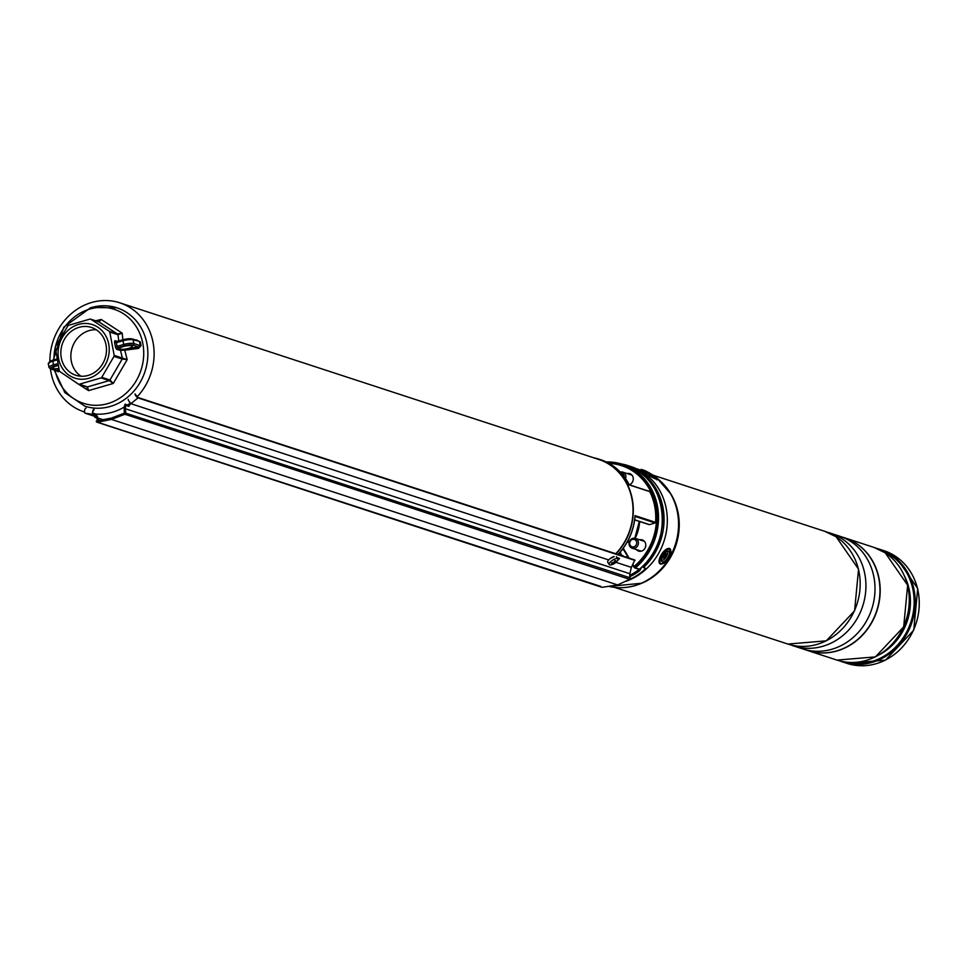 <?xml version="1.0" encoding="UTF-8"?>
<svg xmlns="http://www.w3.org/2000/svg" width="966" height="966" viewBox="0 0 966 966"><rect width="100%" height="100%" fill="white"/><g stroke="black" fill="none" stroke-linecap="round" stroke-linejoin="round"><path stroke-width="1.45" d="M95.465 414.088A57.368 51.512 -71.9 0 0 112.37 412.228A57.368 51.512 -71.9 0 0 124.203 407.121M127.536 405.032A57.368 51.512 -71.9 0 0 130.446 402.907M136.87 397.086A57.368 51.512 -71.9 0 0 119.832 302.829A57.368 51.512 -71.9 0 0 91.637 302.491A57.368 51.512 -71.9 0 0 49.894 361.308M615.753 553.747A57.368 51.512 -71.9 0 0 598.751 459.442L119.832 302.829M50.401 368.843A57.368 51.512 -71.9 0 0 84.163 411.89A57.368 51.512 -71.9 0 0 84.549 412.011L84.163 411.89M636.485 549.618A5.868 5.265 -71.9 0 0 638.647 551.067A5.868 5.265 -71.9 0 0 641.533 551.103A5.868 5.265 -71.9 0 0 645.783 545.561A5.868 5.265 -71.9 0 0 642.293 539.922A5.868 5.265 -71.9 0 0 639.697 539.813M593.559 457.739A57.694 51.802 108.1 0 1 598.86 459.14A57.694 51.802 108.1 0 1 616.054 553.844M619.556 552.866L618.059 554.351A57.694 51.802 -71.9 0 0 635.036 515.627L655.6 522.352A57.694 51.802 -71.9 0 0 649.804 491.634L629.228 484.908A57.694 51.802 -71.9 0 0 600.743 459.756C613.313 464.054 622.804 472.398 629.228 484.751L649.804 491.634M606.262 461.953A60.121 53.975 108.1 0 1 622.611 464.356A60.121 53.975 108.1 0 1 658.039 509.903A60.121 53.975 108.1 0 1 635.374 567.899L639.516 569.143M629.301 484.751A5.868 5.265 -71.9 0 0 633.273 479.136A5.868 5.265 -71.9 0 0 629.784 473.666A5.868 5.265 -71.9 0 0 627.175 473.557M655.6 522.352L655.141 522.956L635.097 516.412M634.71 519.805L649.43 524.623L655.141 522.956M629.24 484.835L649.478 491.356M630.677 474.704A5.868 5.265 108.1 0 1 631.414 474.584M643.199 540.96A5.868 5.265 108.1 0 1 643.936 540.839M621.887 550.065L623.553 549.582A57.368 51.512 -71.9 0 0 623.444 549.618M635.036 515.627L634.976 516.363L635.036 515.627M633.829 566.945L635.362 567.899L634.058 566.487A58.564 52.575 -71.9 0 0 654.851 503.165A58.564 52.575 -71.9 0 0 608.991 463.354M634.65 567.803L635.362 567.899L634.65 567.803M632.79 565.231L633.768 566.897A0.64 0.64 0 0 0 633.865 567.018L634.722 567.936M620.715 555.365A57.694 51.802 -71.9 0 0 620.824 555.257L618.059 554.351L619.774 552.455M620.824 555.402L620.293 552.021M620.824 555.257L620.643 553.856L619.556 553.506A1.932 1.195 2.5 0 1 619.363 553.083M128.78 349.801L128.695 348.328L138.524 346.939L138.488 348.436L124.759 350.151L127.174 359.63L113.263 383.454L88.582 390.614L76.797 383.091M138.488 348.436L141.072 345.611L140.227 345.623L139.527 341.928L140.384 341.976L141.072 345.611M140.384 341.976L137.027 340.467M135.88 340.08L136.882 339.96M95.682 320.797L101.164 319.444L122.163 333.125L122.899 339.803M56.1 370.292L58.057 371.801L59.373 370.992M118.782 340.998L117.961 334.731L109.774 332.05L114.181 355.391L122.368 358.072L120.496 350.296L118.77 349.994A1.292 1.159 108.1 0 1 119.687 348.424A6.448 1.485 -10.7 0 1 124.904 346.154A6.448 1.485 -10.7 0 1 131.726 345.78A6.448 1.485 -10.7 0 1 132.33 346.251A6.448 1.485 -10.7 0 1 128.695 348.328A6.448 1.485 -10.7 0 1 124.481 349.173A6.448 1.485 -10.7 0 1 120.81 349.233A6.448 1.485 -10.7 0 1 120.255 349.112A6.448 1.485 -10.7 0 1 119.663 348.641A6.448 1.485 -10.7 0 1 119.687 348.424L117.816 347.82L117.043 346.408L123.708 344.476L123.008 340.781L116.355 342.713L117.043 346.408L115.365 346.565A2.584 0.966 73.8 0 0 116.91 349.378A1.292 1.159 108.1 0 1 117.816 347.82L124.481 345.888L123.708 344.476A7.74 1.775 -10.7 0 1 133.827 343.534L140.227 345.623L138.524 346.939L132.91 345.103A6.448 1.485 169.3 0 0 124.481 345.888M122.163 333.125L117.961 334.731A1.292 1.159 108.1 0 0 117.454 333.958L98.979 321.92L90.792 319.239L109.267 331.278L117.454 333.958L122.163 333.125M108.723 344.077A28.171 25.297 108.1 0 1 88.739 378.298A28.171 25.297 108.1 0 1 58.576 358.64A28.171 25.297 108.1 0 1 78.56 324.419A28.171 25.297 108.1 0 1 108.723 344.077M78.427 384.106L59.445 371.294L55.207 346.987L68.188 325.421L89.91 319.118M101.019 377.923L79.309 384.226L87.483 386.907L109.206 380.604L101.019 377.923L101.768 377.332L109.955 380L122.199 359.038L114.012 356.357L101.768 377.332M114.012 356.357L114.181 355.391M79.103 327.317A25.14 22.568 108.1 0 1 91.468 327.462A25.14 22.568 108.1 0 1 106.417 351.624A25.14 22.568 108.1 0 1 88.196 375.4A25.14 22.568 108.1 0 1 75.831 375.255A25.14 22.568 108.1 0 1 60.882 351.093A25.14 22.568 108.1 0 1 79.103 327.317M81.059 376.233A25.14 22.568 108.1 0 1 71.267 351.443A25.14 22.568 108.1 0 1 89.138 330.601A25.14 22.568 108.1 0 1 96.262 329.768M109.774 332.05L109.267 331.278M98.097 321.787L101.164 319.444L98.979 321.92A1.292 1.159 108.1 0 0 98.725 321.799L90.562 319.13M86.602 386.786A1.292 1.159 108.1 0 0 86.855 386.895L86.855 386.907A1.292 1.159 108.1 0 0 87.483 386.907L88.582 390.614L86.602 386.786L78.958 384.275M113.263 383.454L109.206 380.604A1.292 1.159 108.1 0 0 109.955 380L113.263 383.454M127.174 359.63L122.199 359.038A1.292 1.159 108.1 0 0 122.368 358.072L127.174 359.63M124.481 349.173L124.759 350.151L120.496 350.296A1.292 1.099 121.6 0 1 120.81 349.233M132.91 345.103A1.292 1.159 -71.9 0 0 133.827 343.534L133.127 339.839L137.293 340.817M58.057 365.571A6.448 1.485 169.3 0 0 52.756 368.07A6.448 1.485 169.3 0 0 53.359 368.541A6.448 1.485 169.3 0 0 58.733 368.444M57.972 365.196L54.132 366.319A6.448 1.485 169.3 0 0 51.101 368.867L56.716 370.702L56.113 370.063L56.716 370.702L58.95 369.35M56.716 370.702A1.292 1.087 -122.2 0 1 58.057 371.801M609.993 558.71L614.195 556.621M125.471 404.356L127.258 404.935L125.182 404.138L125.93 405.406A6.448 5.784 -71.9 0 0 125.399 408.751L125.749 412.868A1.292 1.159 108.1 0 1 124.904 414.269L629.687 579.346L617.624 584.925L111.44 419.401A2900.765 2604.288 108.1 0 1 97.542 422.227L600.828 586.422M135.469 394.394L137.679 397.4L634.819 559.978L631.39 567.368L629.844 573.719L629.687 579.346M127.258 404.935L128.901 406.372A6.448 5.784 108.1 0 1 130.893 403.691L608.689 559.942M86.071 408.159A2.584 1.123 98.5 0 0 84.585 410.453A2.584 1.123 98.5 0 0 85.225 413.243L94.571 416.298M602.325 587.292L617.624 584.925M125.93 405.406L128.901 406.372M616.96 557.527L619.508 558.565L616.851 561.415M135.059 393.899A2.584 0.664 50.9 0 0 135.88 395.927A2.584 0.664 50.9 0 0 138.005 397.907L635.012 560.437M128.297 399.393A2.584 0.664 50.9 0 0 129.106 401.421A2.584 0.664 50.9 0 0 131.243 403.414L130.893 403.691M619.315 558.3L617.829 560.002M95.091 417.421A6.448 5.784 -71.9 0 0 93.448 414.837L93.605 413.339A7.74 6.943 108.1 0 1 96.25 417.083L97.711 420.886M93.448 414.837L93.002 413.786M98.689 420.693L97.759 417.578A7.74 6.943 -71.9 0 0 95.127 413.834L93.605 413.339M94.1 409.355A2.584 1.123 98.5 0 0 92.639 411.552A2.584 1.123 98.5 0 0 93.171 414.402L85.225 413.243M93.134 413.617A1.932 0.845 -81.5 0 1 92.965 411.395A1.932 0.845 -81.5 0 1 94.004 409.995M124.276 413.194A2899.473 2603.129 -71.9 0 1 111.211 418.157L111.44 419.401A2900.765 2604.288 108.1 0 0 124.904 414.269L124.88 412.675A0.906 0.809 108.1 0 1 124.288 413.653A2900.113 2603.708 -71.9 0 0 124.481 413.581M611.309 564.82A10.964 10.964 0 0 0 617.286 560.884A5.156 1.847 146.6 0 0 617.866 558.903A5.156 1.847 146.6 0 0 615.475 558.759A5.156 1.847 146.6 0 0 610.79 561.572A5.156 1.847 146.6 0 0 609.268 564.579A5.156 1.847 146.6 0 0 611.309 564.82A5.156 1.847 146.6 0 0 611.659 564.724M613.048 563.649L613.048 563.649A10.964 5.337 75.3 0 1 612.42 564.277A10.626 8.597 79.1 0 0 612.915 564.144A10.626 8.597 79.1 0 0 613.398 563.975A10.964 7.402 -110.4 0 0 614.279 563.263L613.7 562.405M614.618 560.86L615.294 561.669A10.964 6.025 -115.3 0 0 615.596 560.534A10.626 4.782 -175.9 0 1 615.125 560.691A10.626 4.782 -175.9 0 1 614.618 560.835A10.964 6.726 81.2 0 1 614.062 562.043L613.398 562.526A10.964 8.114 -157.7 0 1 611.937 562.767A10.626 3.49 101 0 1 611.478 563.492A10.964 7.692 42.3 0 0 612.806 563.444L612.432 562.707M613.978 556.501A5.156 1.847 146.6 0 0 609.292 559.314A5.156 1.847 146.6 0 0 607.771 562.321L609.268 564.579M614.231 561.729L614.944 562.78A10.964 8.803 35.4 0 0 616.079 562.055A10.626 7.293 -145.4 0 0 616.537 561.331A10.964 7.003 -149.6 0 1 615.535 561.862M614.944 562.78L614.279 563.263M614.557 560.992L615.294 561.862M612.987 562.61L613.398 563.975M630.798 474.741A5.796 5.204 108.1 0 1 631.486 474.644M643.32 540.996A5.796 5.204 108.1 0 1 644.008 540.9M626.149 581.242A60.592 54.398 -71.9 0 0 666.226 508.563A60.592 54.398 -71.9 0 0 631.124 466.638L627.888 465.576A60.592 54.398 -71.9 0 0 621.078 463.885M629.578 579.407A60.592 54.398 -71.9 0 0 644.926 569.421L645.433 568.298L643.501 567.501A60.592 54.398 -71.9 0 0 662.978 507.512A60.592 54.398 -71.9 0 0 627.888 465.576M644.648 567.972L644.926 569.421L645.433 568.298M643.501 567.501L643.187 565.859M790.804 644.902A59.312 53.251 -71.9 0 0 793.654 645.94A59.312 53.251 -71.9 0 0 860.175 612.637A59.312 53.251 -71.9 0 0 841.833 538.63A59.312 53.251 -71.9 0 0 830.518 533.196A59.312 53.251 -71.9 0 0 827.608 532.351M793.654 645.94L802.722 648.91A59.312 53.251 -71.9 0 0 869.243 615.596A59.312 53.251 -71.9 0 0 850.901 541.588A59.312 53.251 -71.9 0 0 839.587 536.166L830.518 533.196M805.221 649.647A59.312 53.251 -71.9 0 0 807.685 650.529A59.312 53.251 -71.9 0 0 874.206 617.226A59.312 53.251 -71.9 0 0 855.864 543.218A59.312 53.251 -71.9 0 0 844.55 537.784A59.312 53.251 -71.9 0 0 842.05 537.048M807.757 650.553A59.312 53.251 -71.9 0 0 807.83 650.577A59.312 53.251 -71.9 0 0 874.351 617.274A59.312 53.251 -71.9 0 0 856.009 543.266A59.312 53.251 -71.9 0 0 844.695 537.833A59.312 53.251 -71.9 0 0 844.622 537.808M650.13 473.666A6.122 0.628 30.3 0 0 644.551 471.215A6.122 0.628 30.3 0 0 649.563 474.789A6.122 0.628 30.3 0 0 655.069 477.361A6.122 0.628 30.3 0 0 650.13 473.666M669.052 555.027A6.122 2.62 123.1 0 0 667.301 551.369A6.122 2.62 123.1 0 0 661.758 558.106A6.122 2.62 123.1 0 0 661.42 560.401A6.122 2.62 123.1 0 0 664.729 561.113A6.122 2.62 123.1 0 0 669.052 555.027M634.505 539.475A3.864 3.478 -71.9 0 0 631.873 546.744A3.864 3.478 -71.9 0 0 634.505 539.475M631.969 548.133A5.156 4.625 108.1 0 1 635.483 538.436A5.156 4.625 108.1 0 1 631.969 548.133M620.293 472.096A5.156 4.625 108.1 0 1 625.57 478.581M624.181 476.649A3.864 3.478 -71.9 0 0 621.174 473.038M623.698 556.344A9.998 8.972 -71.9 0 0 621.005 554.75L620.462 551.827M630.146 576.473A58.02 52.092 -71.9 0 0 639.661 570.737L641.702 567.284M630.001 575.217A58.02 52.092 -71.9 0 0 638.043 570.206L638.611 569.252M638.043 570.206L639.661 570.737M666.528 551.731A4.83 2.065 -56.9 0 1 667.397 554.375A4.83 2.065 -56.9 0 1 664.596 558.952A4.83 2.065 -56.9 0 1 661.432 559.555M662.507 557.285L662.555 558.094L663.992 557.165L664.101 558.131L666.298 553.772L664.946 554.762L664.741 553.723L662.507 557.285M663.509 556.585L664.946 557.346M634.867 538.267A39.389 35.368 -71.9 0 0 639.347 521.423M639.42 569.216A60.121 53.975 -71.9 0 0 662.096 511.219A60.121 53.975 -71.9 0 0 626.656 465.684C667.24 476.576 675.294 542.023 639.492 569.216A0.64 0.64 0 0 1 638.876 569.336L639.42 569.216M623.275 548.217L629.12 558.119M633.056 564.772L634.372 566.861A59.023 52.985 108.1 0 0 655.214 502.549A59.023 52.985 108.1 0 0 608.133 462.895M639.649 521.519A40.029 35.947 108.1 0 1 635.169 538.34M629.361 541.733L627.006 542.421M627.332 541.841L629.591 541.189M633.768 566.825L632.802 565.195M628.504 557.913L622.998 548.591M638.586 569.095L634.879 568.02M91.541 307.526A51.729 46.44 108.1 0 1 116.971 307.828A51.729 46.44 108.1 0 1 147.738 357.553A51.729 46.44 108.1 0 1 110.233 406.469A51.729 46.44 108.1 0 1 84.803 406.167L64.891 392.643L54.289 370.111M55.074 370.364A49.447 44.388 -71.9 0 0 107.757 403.607A49.447 44.388 -71.9 0 0 142.835 343.534A49.447 44.388 -71.9 0 0 89.886 309.035A49.447 44.388 -71.9 0 0 55.545 346.299M55.074 348.315A49.447 44.388 -71.9 0 0 53.915 359.835M118.77 349.994L116.91 349.378M115.365 346.565L114.664 342.87A2.584 0.966 73.8 0 1 115.28 340.757L117.14 341.36M114.664 342.87L123.08 339.79M123.31 339.718A6.448 1.485 -10.7 0 1 131.75 338.933A1.292 1.159 -71.9 0 1 132.378 338.945L123.31 339.718M138.416 340.913L132.378 338.945A1.292 1.159 -71.9 0 1 133.127 339.839A7.74 1.775 169.3 0 0 123.008 340.781L123.189 339.718L116.017 341.65A1.292 1.159 108.1 0 1 115.28 340.757M56.885 359.98L52.659 361.212A7.74 1.775 169.3 0 0 48.3 363.699L52.84 360.149L56.704 359.062L52.84 360.149L53.359 364.906L57.634 363.663M49.459 362.455A6.448 1.485 -10.7 0 1 52.732 360.221M48.3 363.699L49 367.406A7.74 1.775 -10.7 0 1 53.359 364.906L54.132 366.319M56.233 370.135L56.547 370.859L50.461 368.855A1.292 1.159 -71.9 0 0 51.101 368.867M97.892 418.036L103.229 419.775M96.25 421.309L96.286 421.43A1.292 1.159 108.1 0 0 96.998 422.19L601.673 587.231M97.204 421.502L97.542 422.227A1.292 1.159 108.1 0 1 96.998 422.19L96.226 421.381L97.204 421.502A2900.113 2603.708 -71.9 0 0 97.397 421.466A0.906 0.809 108.1 0 1 96.515 420.91L96.576 421.116M124.904 412.88L630.291 577.861M124.554 412.76L124.167 408.908L125.399 408.751L629.844 573.719M615.958 562.321L631.39 567.368M138.005 397.907L131.243 403.414M97.759 417.578L95.066 417.493L93.4 414.8M97.397 421.466L97.542 420.922A2899.473 2603.129 -71.9 0 0 111.102 418.181M124.216 408.86A7.74 6.943 108.1 0 1 125.23 404.186M96.515 420.91L111.15 418.157L124.288 413.653M125.182 404.138L124.167 408.908L124.324 413.146L124.88 412.675M612.565 562.683L612.939 563.444M824.747 531.312L836.145 536.782L858.545 569.155L854.584 610.814L826.316 640.832L787.882 644.056A59.312 53.251 -71.9 0 0 854.403 610.754A59.312 53.251 -71.9 0 0 836.061 536.734A59.312 53.251 -71.9 0 0 824.747 531.312L653.004 475.151M669.547 491.887A59.312 53.251 108.1 0 1 639.371 584.164M641.183 583.428A59.349 53.287 -71.9 0 0 641.641 583.235A59.349 53.287 -71.9 0 0 670.827 493.976A59.349 53.287 -71.9 0 0 670.573 493.554M641.641 583.235L609.111 586.422A60.278 54.12 -71.9 0 0 672.734 551.332A60.278 54.12 -71.9 0 0 657.303 478.544A60.17 54.011 108.1 0 1 670.319 493.131A60.17 54.011 108.1 0 1 640.724 583.621A60.17 54.011 108.1 0 1 621.476 587.69M846.977 663.376A59.312 53.251 -71.9 0 0 913.498 630.073A59.312 53.251 -71.9 0 0 895.156 556.066A59.312 53.251 -71.9 0 0 883.842 550.632L879.809 549.316A59.312 53.251 108.1 0 1 891.123 554.75A59.312 53.251 108.1 0 1 909.465 628.757A59.312 53.251 108.1 0 1 842.944 662.06A59.312 53.251 108.1 0 1 839.997 660.986L846.977 663.376L885.472 660.164L913.751 630.158L917.7 588.511L895.265 556.114L883.842 550.632M836.979 660.104A59.312 53.251 -71.9 0 0 903.5 626.801A59.312 53.251 -71.9 0 0 885.158 552.793A59.312 53.251 -71.9 0 0 873.844 547.372L844.767 537.857A59.312 53.251 108.1 0 1 856.081 543.29A59.312 53.251 108.1 0 1 874.423 617.298A59.312 53.251 108.1 0 1 807.902 650.601A59.312 53.251 108.1 0 1 807.866 650.589L836.979 660.104L875.413 656.892L903.693 626.862L907.642 585.203L885.242 552.842L873.844 547.372M908.052 587.69A58.745 52.744 108.1 0 1 888.394 647.8M844.417 661.903A58.745 52.744 -71.9 0 0 908.873 627.345A58.745 52.744 -71.9 0 0 890.266 555.039A58.745 52.744 -71.9 0 0 880.907 550.318M904.9 576.859A55.943 50.232 108.1 0 1 879.458 654.658M891.232 645.264A55.569 49.894 -71.9 0 0 908.849 591.397M876.802 548.447A59.312 53.251 108.1 0 1 879.809 549.316L876.79 548.434M649.454 475.006A8.38 0.857 30.3 0 0 657.085 478.448A8.38 0.857 30.3 0 0 650.227 473.461A8.38 0.857 30.3 0 0 642.607 470.007A8.38 0.857 30.3 0 0 649.454 475.006M656.989 479.885L657.315 479.329A9.02 0.93 -149.7 0 1 649.104 475.61M645.626 473.473A9.02 0.93 -149.7 0 1 641.726 470.237L641.4 470.78M660.406 558.674A8.38 3.586 123.1 0 0 663.147 563.54A8.38 3.586 123.1 0 0 670.392 554.46A8.38 3.586 123.1 0 0 667.651 549.594A8.38 3.586 123.1 0 0 660.406 558.674M662.459 563.77A9.02 3.864 -56.9 0 1 659.983 563.806A9.02 3.864 -56.9 0 1 659.537 558.517A9.02 3.864 -56.9 0 1 664.451 550.753A9.02 3.864 -56.9 0 1 669.836 548.688A9.02 3.864 -56.9 0 1 670.802 550.97M626.62 557.297A5.482 4.915 108.1 0 1 627.272 555.897M627.417 556.126A4.963 4.456 -71.9 0 0 626.837 557.37M664.161 554.267L664.789 554.496M664.862 554.726L665.538 555.317M663.642 556.138L664.898 556.585M598.86 459.14L600.743 459.756M622.611 464.356L626.656 465.684M634.698 519.901L649.116 524.61M622.985 548.616L628.455 557.901M639.287 521.399L634.795 538.255M629.603 541.165L627.345 541.817M619.061 553.421C628.455 542.807 633.817 530.37 635.121 516.086M618.252 557.95L617.624 558.529M116.971 307.828L90.901 307.502L63.792 327.124L53.311 360.016M50.461 368.855L49 367.406M86.855 386.895L78.681 384.226M616.38 556.633L617.866 558.903M612.661 562.671L613.084 563.504M787.882 644.056L614.605 587.388M670.827 493.976L657.278 478.484M641.617 470.406L636.352 468.691M657.315 479.329C658.909 479.341 656.542 477.373 650.227 473.449C642.499 469.573 639.661 468.498 641.726 470.237M659.5 563.492L659.983 563.806C665.127 563.601 668.629 560.437 670.513 554.339L669.353 548.374M644.467 541.371L635.338 538.388M641.255 551.175L632.126 548.193M631.945 475.115L622.816 472.132M627.248 555.848L626.572 557.285M664.946 554.762L663.956 554.46M663.992 557.165L663.388 556.452"/></g></svg>
